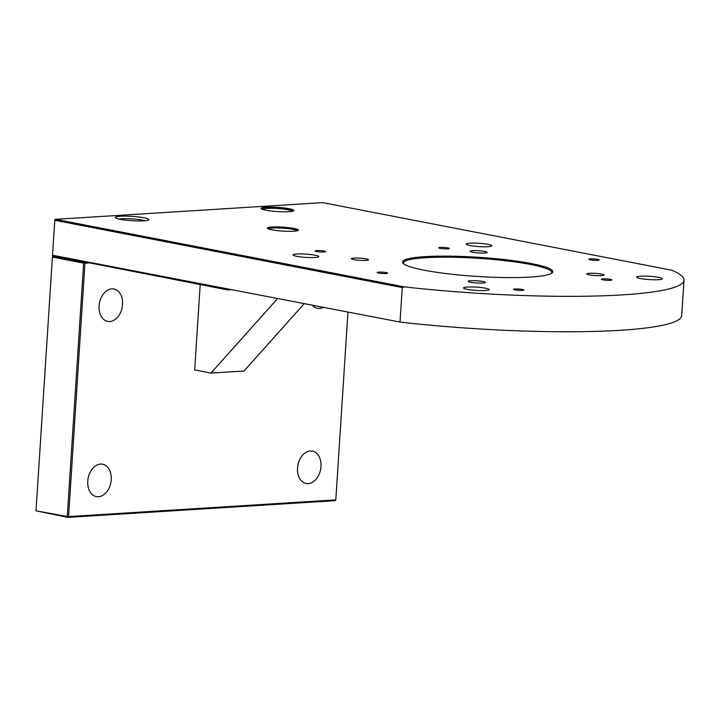 <?xml version="1.0" encoding="UTF-8"?>
<svg xmlns="http://www.w3.org/2000/svg" width="720" height="720" viewBox="0 0 720 720"><rect width="100%" height="100%" fill="white"/><g stroke="black" fill="none" stroke-linecap="round" stroke-linejoin="round"><path stroke-width="1.08" d="M143.892 220.833A16.875 2.151 -176.3 0 1 126.513 220.23A16.875 2.151 -176.3 0 1 115.353 217.746A16.875 2.151 -176.3 0 1 120.249 216.261A16.875 2.151 -176.3 0 1 139.626 217.098A16.875 2.151 -176.3 0 1 148.752 219.906A16.875 2.151 -176.3 0 1 143.892 220.833M144.963 220.752A14.634 1.863 3.7 0 0 121.68 218.781A14.634 1.863 3.7 0 0 118.998 219.078M288.963 211.698A16.497 2.106 -176.3 0 1 261.729 209.097A16.497 2.106 -176.3 0 1 265.869 207.225A16.497 2.106 -176.3 0 1 286.137 208.224A16.497 2.106 -176.3 0 1 293.022 211.122A16.497 2.106 -176.3 0 1 288.963 211.698M292.05 211.356A14.904 1.899 3.7 0 0 292.113 211.311A14.904 1.899 3.7 0 0 284.049 208.836A14.904 1.899 3.7 0 0 266.94 208.089A14.904 1.899 3.7 0 0 262.611 209.403A14.904 1.899 3.7 0 0 262.665 209.457M293.724 231.237A15.561 1.989 -176.3 0 1 277.695 230.67A15.561 1.989 -176.3 0 1 267.399 228.384A15.561 1.989 -176.3 0 1 271.926 227.016A15.561 1.989 -176.3 0 1 289.791 227.79A15.561 1.989 -176.3 0 1 298.206 230.373A15.561 1.989 -176.3 0 1 293.724 231.237M297.288 230.769A14.634 1.863 3.7 0 0 287.676 228.591A14.634 1.863 3.7 0 0 272.511 228.06A14.634 1.863 3.7 0 0 268.272 228.888M658.485 279.693A12.87 1.638 -176.3 0 1 644.463 279.144A12.87 1.638 -176.3 0 1 636.633 277.119A12.87 1.638 -176.3 0 1 640.458 276.21A12.87 1.638 -176.3 0 1 654.48 276.759A12.87 1.638 -176.3 0 1 662.319 278.784A12.87 1.638 -176.3 0 1 658.485 279.693M530.388 277.065A75.267 9.594 -176.3 0 1 452.916 274.356A75.267 9.594 -176.3 0 1 403.128 263.268A75.267 9.594 -176.3 0 1 424.989 256.653A75.267 9.594 -176.3 0 1 511.38 260.406A75.267 9.594 -176.3 0 1 552.096 272.907A75.267 9.594 -176.3 0 1 530.388 277.065M551.52 273.321A74.331 9.477 3.7 0 0 551.808 272.574A74.331 9.477 3.7 0 0 506.565 260.865A74.331 9.477 3.7 0 0 425.583 257.697A74.331 9.477 3.7 0 0 403.452 262.98A74.331 9.477 3.7 0 0 403.641 263.763M365.949 260.415A8.595 1.098 -176.3 0 1 356.589 260.046A8.595 1.098 -176.3 0 1 351.351 258.696A8.595 1.098 -176.3 0 1 353.916 258.084A8.595 1.098 -176.3 0 1 363.276 258.453A8.595 1.098 -176.3 0 1 368.505 259.803A8.595 1.098 -176.3 0 1 365.949 260.415M484.605 252.999A8.595 1.098 -176.3 0 1 475.245 252.63A8.595 1.098 -176.3 0 1 470.016 251.28A8.595 1.098 -176.3 0 1 472.572 250.668A8.595 1.098 -176.3 0 1 481.932 251.037A8.595 1.098 -176.3 0 1 487.17 252.387A8.595 1.098 -176.3 0 1 484.605 252.999M601.47 275.625A8.595 1.098 -176.3 0 1 592.101 275.265A8.595 1.098 -176.3 0 1 586.872 273.906A8.595 1.098 -176.3 0 1 589.428 273.294A8.595 1.098 -176.3 0 1 598.797 273.663A8.595 1.098 -176.3 0 1 604.026 275.013A8.595 1.098 -176.3 0 1 601.47 275.625M482.805 283.041A8.595 1.098 -176.3 0 1 473.445 282.681A8.595 1.098 -176.3 0 1 468.216 281.322A8.595 1.098 -176.3 0 1 470.772 280.71A8.595 1.098 -176.3 0 1 480.132 281.079A8.595 1.098 -176.3 0 1 485.37 282.429A8.595 1.098 -176.3 0 1 482.805 283.041M324.054 252A5.247 0.666 -176.3 0 1 318.339 251.775A5.247 0.666 -176.3 0 1 315.144 250.947A5.247 0.666 -176.3 0 1 316.701 250.578A5.247 0.666 -176.3 0 1 322.425 250.803A5.247 0.666 -176.3 0 1 325.62 251.622A5.247 0.666 -176.3 0 1 324.054 252M597.645 260.298A5.247 0.666 -176.3 0 1 591.921 260.073A5.247 0.666 -176.3 0 1 588.726 259.254A5.247 0.666 -176.3 0 1 590.292 258.876A5.247 0.666 -176.3 0 1 596.007 259.101A5.247 0.666 -176.3 0 1 599.211 259.929A5.247 0.666 -176.3 0 1 597.645 260.298M522.396 290.403A5.247 0.666 -176.3 0 1 516.681 290.178A5.247 0.666 -176.3 0 1 513.486 289.359A5.247 0.666 -176.3 0 1 515.043 288.981A5.247 0.666 -176.3 0 1 520.767 289.206A5.247 0.666 -176.3 0 1 523.962 290.034A5.247 0.666 -176.3 0 1 522.396 290.403M386.064 273.528A5.247 0.666 -176.3 0 1 380.349 273.303A5.247 0.666 -176.3 0 1 377.154 272.475A5.247 0.666 -176.3 0 1 378.711 272.097A5.247 0.666 -176.3 0 1 384.435 272.322A5.247 0.666 -176.3 0 1 387.63 273.15A5.247 0.666 -176.3 0 1 386.064 273.528M447.732 248.85A5.247 0.666 -176.3 0 1 442.017 248.625A5.247 0.666 -176.3 0 1 438.822 247.797A5.247 0.666 -176.3 0 1 440.379 247.428A5.247 0.666 -176.3 0 1 446.103 247.653A5.247 0.666 -176.3 0 1 449.298 248.481A5.247 0.666 -176.3 0 1 447.732 248.85M610.299 280.332A5.247 0.666 -176.3 0 1 604.575 280.107A5.247 0.666 -176.3 0 1 601.38 279.279A5.247 0.666 -176.3 0 1 602.946 278.901A5.247 0.666 -176.3 0 1 608.67 279.126A5.247 0.666 -176.3 0 1 611.865 279.954A5.247 0.666 -176.3 0 1 610.299 280.332M314.919 257.508A12.87 1.638 -176.3 0 1 300.897 256.959A12.87 1.638 -176.3 0 1 293.067 254.934A12.87 1.638 -176.3 0 1 296.892 254.016A12.87 1.638 -176.3 0 1 310.914 254.565A12.87 1.638 -176.3 0 1 318.753 256.59A12.87 1.638 -176.3 0 1 314.919 257.508M488.016 246.69A12.87 1.638 -176.3 0 1 473.994 246.141A12.87 1.638 -176.3 0 1 466.164 244.116A12.87 1.638 -176.3 0 1 469.989 243.198A12.87 1.638 -176.3 0 1 484.011 243.747A12.87 1.638 -176.3 0 1 491.841 245.772A12.87 1.638 -176.3 0 1 488.016 246.69M485.388 290.511A12.87 1.638 -176.3 0 1 471.366 289.962A12.87 1.638 -176.3 0 1 463.536 287.937A12.87 1.638 -176.3 0 1 467.37 287.028A12.87 1.638 -176.3 0 1 481.383 287.577A12.87 1.638 -176.3 0 1 489.222 289.602A12.87 1.638 -176.3 0 1 485.388 290.511M400.023 322.065L52.524 255.24L54.792 220.293L402.255 287.577L400.023 322.065A206.739 26.37 3.7 0 0 620.172 330.3A206.739 26.37 3.7 0 0 681.714 315.603L684 280.197A206.739 26.37 3.7 0 0 671.652 270.189L322.749 202.626L55.512 219.33L404.415 286.893A206.739 26.37 3.7 0 0 622.458 294.885A206.739 26.37 3.7 0 0 684 280.197M402.255 287.577L404.415 286.893M291.951 211.374A14.634 1.863 3.7 0 0 291.96 211.329A14.634 1.863 3.7 0 0 283.05 209.025A14.634 1.863 3.7 0 0 267.111 208.395A14.634 1.863 3.7 0 0 262.755 209.439A14.634 1.863 3.7 0 0 262.755 209.484M55.512 219.33L54.819 219.753L52.524 255.24M54.792 220.293L54.819 219.753M232.623 289.647L227.826 289.944L227.223 289.071M52.506 255.618L227.826 289.944M100.548 464.085A16.497 11.556 101 0 0 87.912 479.673A16.497 11.556 101 0 0 96.363 496.602A16.497 11.556 101 0 0 98.442 496.737A16.497 11.556 101 0 0 111.078 481.149A16.497 11.556 101 0 0 102.627 464.22A16.497 11.556 101 0 0 100.548 464.085M312.228 305.064A16.497 11.556 101 0 0 317.448 308.295A16.497 11.556 101 0 0 319.536 308.43A16.497 11.556 101 0 0 323.514 307.242M310.311 450.981A16.497 11.556 101 0 0 297.675 466.569A16.497 11.556 101 0 0 306.126 483.489A16.497 11.556 101 0 0 308.205 483.624A16.497 11.556 101 0 0 320.841 468.036A16.497 11.556 101 0 0 312.39 451.107A16.497 11.556 101 0 0 310.311 450.981M111.879 288.891A16.497 11.556 101 0 0 99.243 304.479A16.497 11.556 101 0 0 107.694 321.408A16.497 11.556 101 0 0 109.773 321.543A16.497 11.556 101 0 0 122.409 305.955A16.497 11.556 101 0 0 113.958 289.026A16.497 11.556 101 0 0 111.879 288.891M347.958 311.976L335.808 499.878L68.571 516.582L84.951 263.214L88.587 262.98M84.33 262.71L84.357 262.161L53.127 256.122L52.443 256.536L36 510.822L67.257 516.492L83.637 263.124L84.33 262.71L84.951 263.214M335.808 499.878L335.097 500.67L67.86 517.374L67.257 516.492M67.878 516.996L68.571 516.582M83.637 263.124L52.407 257.076L36.027 510.444M67.86 517.374L36 510.822M52.407 257.076L52.443 256.536M304.353 303.534L243.981 371.016L210.951 373.077L194.679 369.927L200.196 284.598M277.776 298.386L210.951 373.077"/></g></svg>
